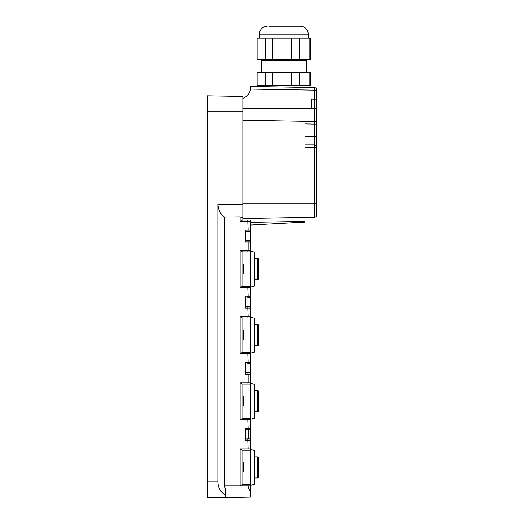 <?xml version="1.0" encoding="UTF-8"?>
<svg xmlns="http://www.w3.org/2000/svg" width="524" height="524" viewBox="0 0 524 524"><rect width="100%" height="100%" fill="white"/><g stroke="black" fill="none" stroke-linecap="round" stroke-linejoin="round"><path stroke-width="0.79" d="M250.76 491.558L250.76 484.576L247.741 484.576L248.114 485.899C248.134 487.936 249.018 489.822 250.76 491.558L250.76 497.04L207.124 497.8L225.641 497.479L225.641 490.602L224.619 485.899L224.619 216.988L240.103 216.851L240.103 221.449L242.435 220.126L247.741 220.126L248.114 230.043L250.76 230.043L250.76 220.126L242.828 220.126L242.828 204.262L217.892 204.262L217.892 481.936L207.124 481.936L207.124 497.8M242.828 204.262L242.828 96.462L207.124 95.833L207.124 481.936M250.76 374.169L250.76 372.846L245.474 372.846L245.474 374.169L245.474 372.846L247.741 372.846L248.114 374.169L248.114 382.762L250.76 382.762L250.76 374.169L245.474 374.169M250.76 382.762L250.76 384.085L242.828 384.085L242.828 418.466L250.76 418.466L250.76 384.085L247.741 384.085L248.114 382.762L240.103 382.762L240.103 419.789L242.828 418.466M250.76 419.789L250.76 418.466L247.741 418.466L248.114 428.383L250.76 428.383L250.76 419.789L240.103 419.789M250.76 428.383L250.76 429.706L247.741 429.706L248.114 428.383L245.474 428.383L245.474 429.706L247.741 429.706M250.76 448.878L250.76 450.201L242.461 450.201L247.741 450.201L248.114 448.878L250.76 448.878L250.76 429.706M250.76 230.043L250.76 240.621L245.474 240.621L245.474 241.944L245.474 240.621L245.474 241.944L248.114 241.944L248.114 250.538L250.76 250.538L250.76 240.621L247.741 240.621L248.114 241.944L247.741 240.621L245.474 240.621L245.474 231.366L250.76 231.366M250.76 250.538L250.76 251.861L242.828 251.861L242.828 286.242L250.76 286.242L250.76 251.861L247.741 251.861L248.114 250.538L240.103 250.538L240.103 287.565L242.461 286.242L247.741 286.242L248.114 296.158L250.76 296.158L250.76 286.242L247.741 286.242M250.76 296.158L250.76 317.976L242.828 317.976L242.828 352.351L250.76 352.351L250.76 317.976L247.741 317.976L248.114 316.653L250.76 316.653M250.76 353.674L250.76 352.351L247.741 352.351L248.114 362.267L250.76 362.267L250.76 353.674L240.103 353.674L240.103 316.653L242.461 317.976L247.741 317.976M250.76 362.267L250.76 372.846L247.741 372.846M225.641 495.298C220.683 492.252 218.102 487.798 217.892 481.936M233.573 96.298L207.124 95.833M247.741 450.201L250.76 450.201L250.76 484.576L242.461 484.576L240.103 485.899L224.619 485.899M247.741 484.576L242.461 484.576M250.76 438.961L247.741 438.961L248.114 448.878L240.103 448.878L240.103 485.899L250.76 485.899M245.474 438.961L245.474 429.706L248.776 429.706L248.776 438.961L245.474 438.961L245.474 440.284L245.474 438.961L247.741 438.961M247.741 418.466L242.461 418.466M242.828 384.085L247.741 384.085M248.114 363.591L250.76 363.591M247.741 363.591L248.114 362.267L245.474 362.267L245.474 372.846M247.741 352.351L242.828 352.351M250.76 306.737L247.741 306.737L248.114 316.653L240.103 316.653M248.114 306.737L245.474 306.737L245.474 308.06L245.474 306.737L247.741 306.737M248.114 297.481L250.76 297.481M247.741 297.481L248.114 296.158L245.474 296.158L245.474 306.737M240.103 250.538L242.461 251.861L247.741 251.861M248.114 231.366L245.474 231.366L245.474 230.043L248.114 230.043L247.741 231.366M247.741 220.126L250.76 220.126M217.892 204.262C218.377 210.235 220.624 214.48 224.619 216.988M240.103 216.851L242.828 217.748M242.828 450.201L242.828 484.576M242.461 450.201L240.103 448.878M242.461 384.085L240.103 382.762M242.461 352.351L240.103 353.674M242.828 264.423L243.359 264.423L243.359 265.085L242.828 265.085M243.359 272.519L243.359 269.794L242.828 269.794M243.359 265.085L243.359 269.794M242.828 339.336L243.359 339.336L243.359 333.84L242.828 333.84M242.828 332.517L243.359 332.517L243.359 333.513L242.828 333.513M243.359 332.517L243.359 331.856L242.828 331.856M242.828 330.867L243.359 330.867L243.359 331.856M242.828 405.904L243.359 405.904L243.359 404.646M242.828 404.521L243.359 404.521L243.359 396.648L242.828 396.648M242.828 472.019L243.359 472.019L243.359 467.388L242.828 467.388M243.359 467.388L243.359 463.092M250.741 86.453L250.596 89.093L250.741 86.453L314.276 87.56L314.276 99.115L311.584 99.115L311.584 108.37L314.276 108.527L242.828 108.527M314.276 108.37L316.876 108.37L316.876 90.207A2.646 2.646 0 0 0 314.276 87.56A2.646 2.561 -89 0 1 316.791 90.207L250.596 89.093C249.686 93.593 247.099 96.685 242.828 98.361M316.876 99.115L314.276 99.115M316.876 108.37L314.276 108.527L314.276 121.411L242.828 120.166M314.276 217.296L314.276 203.731L316.876 203.731L316.876 214.65A2.646 2.646 0 0 1 314.276 217.296L242.828 218.541L314.276 217.296A2.646 2.646 0 0 0 316.876 214.65L316.876 214.571M250.76 237.051L304.975 237.051L304.975 217.453L242.828 218.541M250.76 225.051L304.975 222.137M304.975 218.672L304.975 217.453M304.975 144.893L314.23 144.893L304.975 144.893L314.23 144.893L304.975 144.893L304.975 147.539L304.975 121.247M316.876 124.057L314.23 124.057L314.276 121.411A2.646 2.646 0 0 1 316.876 124.057L316.876 108.527L316.876 136.823L304.975 136.823M316.876 203.731L316.876 136.823M314.937 121.509L314.23 124.057L314.23 144.893A2.646 2.646 0 0 1 316.876 147.539L316.791 147.539A2.646 2.561 -90 0 0 314.23 144.893L314.276 147.539L304.975 147.539M314.76 99.115L314.76 108.37M291.18 72.476L272.487 72.476L272.487 85.7L291.18 85.7L291.18 72.476L310.529 72.476L310.529 85.7L309.828 85.7L309.828 72.476M265.17 72.476L257.107 72.476L257.107 85.7L265.17 85.7L265.17 72.476L272.487 72.476M291.18 85.7L309.828 85.7M299.197 85.7L299.197 72.476M272.487 85.7L265.17 85.7M306.298 72.476L306.298 60.312L261.338 60.312L261.338 72.476M272.487 59.258L272.487 38.101L291.18 38.101L291.18 59.258L257.107 59.258L257.107 38.101L265.17 38.101L265.17 59.258M309.828 59.258L310.529 59.258L310.529 38.101L309.828 38.101L309.828 59.258L291.18 59.258M291.18 38.101L299.197 38.101L299.197 59.258M299.197 38.101L309.828 38.101M272.487 38.101L265.17 38.101M275.932 26.2L269.401 26.2M274.773 26.2L300.344 26.2L274.773 26.2M257.369 477.967L258.692 477.613L258.692 457.164L257.369 456.81L254.73 456.81L257.369 456.81L257.369 477.967L254.73 477.967M254.73 484.241L250.76 485.303L254.73 484.241L254.73 450.535L250.76 449.474L254.73 450.535M254.73 390.694L257.369 390.694L257.369 411.851L254.73 411.851M257.369 411.851L258.692 411.497L258.692 391.055L257.369 390.694M250.76 419.193L254.73 418.132L254.73 384.42L250.76 383.358M257.369 345.742L258.692 345.388L258.692 324.939L257.369 324.585L254.73 324.585L257.369 324.585L257.369 345.742L254.73 345.742M250.76 353.078L254.73 352.017L254.73 318.31L250.76 317.249M254.73 258.47L257.369 258.47L257.369 279.626L254.73 279.626M257.369 279.626L258.692 279.272L258.692 258.83L257.369 258.47M254.73 285.901L250.76 286.969L254.73 285.901L254.73 252.195L250.76 251.134M242.828 111.704L207.124 111.704M245.474 440.284L250.76 440.284M245.474 308.06L250.76 308.06M240.103 287.565L250.76 287.565M248.114 241.944L250.76 241.944M240.103 221.449L250.76 221.449M243.359 405.065L242.828 405.065M243.359 398.961L242.828 398.961M243.359 403.591L242.828 403.591M243.359 399.956L242.828 399.956M304.975 221.423L250.76 222.366M316.791 147.539L314.276 147.539L314.276 203.731L242.828 203.731M304.975 134.976L242.828 134.976M314.23 124.057L304.975 123.893M300.344 26.2C305.164 26.672 307.811 29.318 308.276 34.132L259.354 34.132C259.825 29.318 262.472 26.672 267.286 26.2M243.359 273.679L242.828 273.679M243.359 339.788L242.828 339.788M243.359 330.533L242.828 330.533M243.359 402.268L242.828 402.268M243.359 462.757L242.828 462.757M258.692 85.7L258.692 86.591M308.937 85.7L308.937 87.469M306.298 60.312L308.125 59.258M261.338 60.312L259.504 59.258M308.276 34.132L308.276 38.101M259.354 34.132L259.354 38.101M258.692 324.939L257.369 324.585"/></g></svg>

